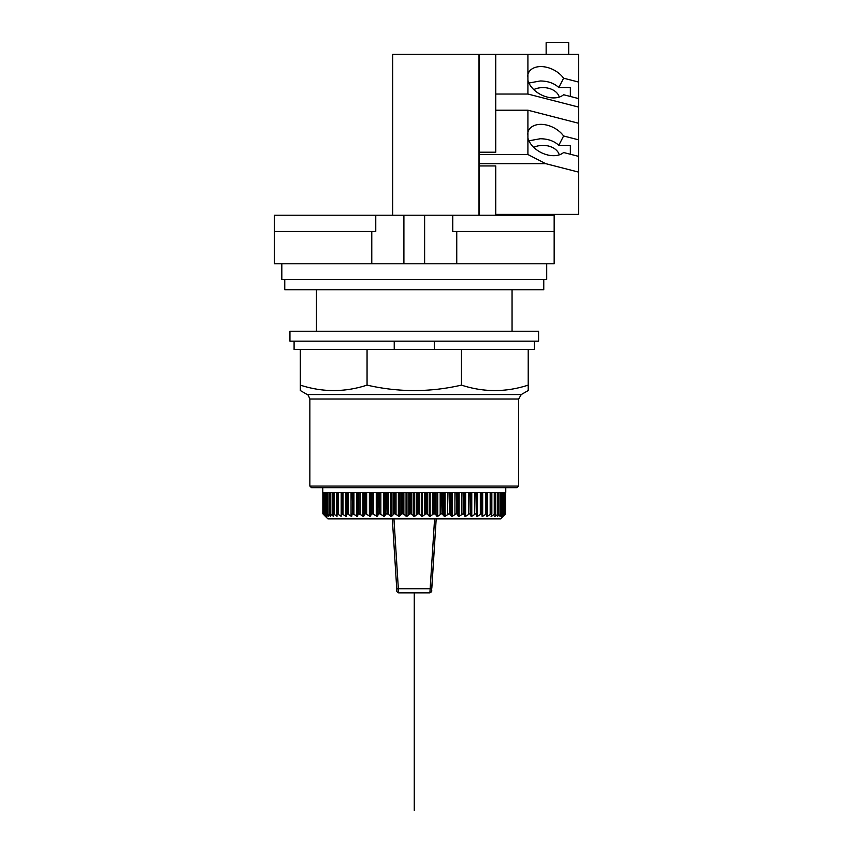 <?xml version="1.0" encoding="UTF-8"?>
<svg xmlns="http://www.w3.org/2000/svg" width="853" height="853" viewBox="0 0 853 853"><rect width="100%" height="100%" fill="white"/><g stroke="black" fill="none" stroke-linecap="round" stroke-linejoin="round"><path stroke-width="1.28" d="M554.162 231.398L452.751 231.398L452.751 215.201L554.162 215.201L554.162 263.769L424.623 263.769L424.623 215.201L452.751 215.201M424.623 263.769L274.367 263.769L274.367 215.201L424.623 215.201M546.709 263.769L546.709 279.432L281.821 279.432L281.821 263.769M543.766 279.432L543.766 289.796L284.763 289.796L284.763 279.432M316.463 331.231L316.463 289.796M512.056 289.796L512.056 331.231M274.367 231.398L375.768 231.398L375.768 215.201M403.906 263.769L403.906 215.201M517.025 487.713L311.505 487.713L309.852 486.05L309.852 399.012L518.677 399.012L518.677 486.05L517.025 487.713M518.677 486.05L309.852 486.05M528.22 390.535L528.22 385.119L528.22 390.535L521.247 394.566L307.283 394.566L300.309 390.535L300.309 385.119L300.309 390.535M461.462 385.119L461.462 349.463L528.22 349.463L528.22 385.119C505.968 392.38 483.715 392.38 461.462 385.119C429.997 392.38 398.532 392.38 367.057 385.119C344.804 392.38 322.562 392.38 300.309 385.119L300.309 349.463L394.235 349.463L394.235 341.179M367.057 385.119L367.057 349.463M434.294 341.179L434.294 349.463L461.462 349.463M294.093 341.179L294.093 349.463L300.309 349.463M394.235 349.463L434.294 349.463M538.584 341.179L289.945 341.179L289.945 331.231L538.584 331.231L538.584 341.179M534.436 341.179L534.436 349.463L528.22 349.463M322.765 492.352L322.765 487.713M505.765 492.352L505.765 487.713M486.85 516.31L487.02 492.352L491.285 492.352L491.285 513.73L487.372 516.31L487.372 492.352L487.362 514.071M491.051 516.31L491.786 514.263L491.584 492.352L495.294 492.352L495.294 513.73L491.499 516.31L491.499 515.041M503.185 516.31L505.69 513.73L502.886 516.214M505.2 514.263L505.69 492.352L505.658 513.73L505.69 492.352L505.019 492.352L505.072 514.263M502.812 516.31L505.019 513.73L505.019 492.352L505.029 513.751M504.645 514.263L501.649 516.491L503.654 513.73L503.654 492.352L504.944 492.352L504.944 513.73M503.003 516.491L500.626 518.869L327.904 518.869L325.526 516.491M503.537 513.73L499.975 516.491L501.607 513.73L501.607 492.352L503.537 492.352L503.387 514.263M501.468 514.263L497.981 515.777M497.672 516.31L498.909 513.73L498.909 492.352L501.447 492.352L501.447 513.73M498.877 514.263L498.685 513.73L495.049 516.31L495.049 515.5M494.665 516.31L495.636 514.263L495.55 492.352L498.685 492.352L498.685 513.73M495.636 514.263L495.294 513.73M491.786 514.263L491.285 513.73M487.34 514.263L486.679 513.73L482.681 516.31L482.681 492.352M482.094 516.31L482.681 516.31L482.094 516.31L481.913 513.73L481.913 492.352L486.679 492.352L486.679 513.73M482.34 514.263L481.529 513.73L477.467 516.31L477.467 492.352M476.816 516.31L476.816 514.263L476.816 516.31L477.467 516.31M476.816 492.352L476.816 514.263L476.283 513.73L476.283 492.352L481.529 492.352L481.529 513.73M475.867 513.73L471.773 516.31L471.069 516.31L470.184 513.73L470.184 492.352L475.867 492.352L476.283 513.73M469.736 513.73L465.642 516.31L464.896 516.31L463.659 513.73L463.659 492.352L469.736 492.352L470.184 513.73M463.19 513.73L459.127 516.31L458.328 516.31L456.76 513.73L456.76 492.352L463.19 492.352L463.659 513.73M456.259 513.73L452.261 516.31L451.429 516.31L449.542 513.73L449.542 492.352L456.259 492.352L456.76 513.73M449.019 513.73L445.106 516.31L444.253 516.31L442.046 513.73L442.046 492.352L449.019 492.352L449.542 513.73M441.513 513.73L437.717 516.31L434.337 513.73L434.337 492.352L441.513 492.352L442.046 513.73M433.793 513.73L430.157 516.31L426.489 513.73L426.489 492.352L433.793 492.352L433.793 513.73L434.337 513.73M425.924 513.73L422.47 516.31L418.535 513.73L418.535 492.352L425.924 492.352L425.924 513.73L426.489 513.73M417.97 513.73L414.718 516.31L410.549 513.73L410.549 492.352L417.97 492.352L417.97 513.73L418.535 513.73M409.994 513.73L406.966 516.31L402.595 513.73L402.595 492.352L409.994 492.352L409.994 513.73L410.549 513.73M402.04 513.73L399.268 516.31L394.736 513.73L394.736 492.352L402.04 492.352L402.04 513.73L402.595 513.73M394.182 513.73L391.687 516.31L387.017 513.73L387.017 492.352L394.182 492.352L394.182 513.73L394.736 513.73M386.484 513.73L384.276 516.31L379.51 513.73L379.51 492.352L386.484 492.352L387.017 513.73M378.988 513.73L377.101 516.31L372.26 513.73L372.26 492.352L378.988 492.352L379.51 513.73M371.769 513.73L370.202 516.31L365.34 513.73L365.34 492.352L371.769 492.352L372.26 513.73M364.86 513.73L363.634 516.31L358.782 513.73L358.782 492.352L364.86 492.352L365.34 513.73M358.345 513.73L357.45 516.31L352.652 513.73L352.652 492.352L358.345 492.352L358.782 513.73M352.246 513.73L351.703 516.31L346.99 513.73L346.99 492.352L352.246 492.352L352.652 513.73M346.19 514.263L346.435 516.31L345.849 516.31L341.84 513.73L341.84 492.352L346.617 492.352L346.99 513.73M345.849 492.352L345.849 516.31L346.435 516.31M341.189 514.263L341.157 516.31L337.244 513.73L337.244 492.352L341.499 492.352L341.84 513.73M341.157 516.31L341.168 514.071M336.743 514.263L337.02 516.31L333.235 513.73L333.235 492.352L336.946 492.352L337.244 513.73M337.02 516.31L337.02 515.041M332.894 514.263L333.48 516.31L329.834 513.73L329.834 492.352L332.979 492.352L333.235 513.73M333.48 516.31L333.48 515.5M329.653 514.263L330.548 516.31L327.083 513.73L327.083 492.352L329.621 492.352L329.834 513.73M330.548 516.31L330.548 515.777M327.062 514.263L328.256 516.31L324.993 513.73L324.993 492.352L326.912 492.352L327.083 513.73M325.132 514.263L326.774 516.31L323.586 513.73L323.586 492.352L324.876 492.352L324.993 513.73M323.884 514.263L325.718 516.31L322.861 513.73L322.839 492.352L323.511 492.352L323.586 513.73M322.839 513.73L325.334 516.31L322.839 513.73L322.839 492.352L322.839 513.73M503.696 513.773L503.696 492.352L504.251 492.352L504.251 514.263M501.692 513.805L501.692 492.352L502.748 492.352L502.748 514.263M499.026 513.858L499.026 492.352L500.562 492.352L500.562 514.263M495.742 513.911L495.742 492.352L497.725 492.352L497.725 514.263M491.84 513.986L491.84 492.352L494.25 492.352L494.25 514.263M351.703 516.31L351.703 514.263M334.269 514.263L334.269 492.352L336.69 492.352L336.69 513.986M330.804 514.263L330.804 492.352L332.787 492.352L332.787 513.911M329.621 492.352L329.503 513.858M327.968 514.263L327.968 492.352L329.503 492.352M326.912 492.352L326.838 513.805M325.782 514.263L325.782 492.352L326.838 492.352M324.876 492.352L324.833 513.773M324.279 514.263L324.279 492.352L324.833 492.352M323.458 514.263L323.458 492.352L323.5 513.751M431.543 591.321L436.192 518.869L431.831 588.026A1.653 0.832 3.6 0 0 431.831 588.016C430.84 590.98 433.335 590.777 429.891 592.899L434.582 518.869M431.831 588.026A1.653 0.832 3.6 0 1 430.179 588.751L398.351 588.751L398.639 592.888L429.891 592.888L398.628 592.899C395.184 590.766 397.69 590.905 396.698 588.026L396.986 591.321M578.633 172.125L578.633 156.376L563.598 152.506A20.973 13.936 -152.8 0 1 547.231 154.862A20.973 13.936 -152.8 0 1 527.911 137.973L527.911 154.51L545.621 163.627L578.633 172.125L578.633 214.38L495.753 214.38M578.633 107.094L578.633 54.421L527.911 54.421L527.911 94.033L578.633 107.094L578.633 156.376M527.911 54.421L479.183 54.421L479.183 215.201M392.657 215.201L392.657 54.421L479.183 54.421M495.753 215.201L495.753 165.94L479.183 165.94M545.621 163.627L479.183 163.627M495.753 110.208L527.911 110.208L527.911 137.973M527.911 132.151A20.973 13.936 -152.8 0 1 528.593 130.434A20.973 13.936 -152.8 0 1 547.231 125.199A20.973 13.936 -152.8 0 1 563.598 135.979L558.79 145.319L570.348 145.319L570.348 154.244L570.348 145.319M528.924 140.798L540.258 138.751C547.978 138.815 554.151 141.001 558.79 145.319M527.527 134.06L527.634 133.292M527.911 154.51L479.183 154.51M495.753 54.421L495.753 152.207L479.183 152.207M527.911 94.033L495.753 94.033M578.633 98.596L563.598 94.726A20.973 13.936 -152.8 0 1 547.231 97.071A20.973 13.936 -152.8 0 1 527.911 80.182M527.911 74.36A20.973 13.936 -152.8 0 1 528.593 72.654A20.973 13.936 -152.8 0 1 547.231 67.419A20.973 13.936 -152.8 0 1 563.598 78.199L558.79 87.528C554.151 83.221 547.978 81.035 540.258 80.971L528.924 83.018M527.527 76.28L527.634 75.512M570.348 87.528L570.348 96.464L570.348 87.528L558.79 87.528M578.633 82.069L563.598 78.199M527.911 110.208L578.633 123.269M578.633 139.849L563.598 135.979M559.269 154.862A16.58 11.718 0 0 0 542.998 145.373A16.58 11.718 0 0 0 533.743 147.366M559.269 97.082A16.58 11.718 0 0 0 542.998 87.592A16.58 11.718 0 0 0 533.743 89.586M479.013 54.421L479.013 215.201M546.144 54.421L546.144 42.65L568.695 42.65L568.695 54.421M414.259 592.899L414.259 810.35M456.75 231.398L456.75 263.769M371.78 263.769L371.78 231.398M490.176 492.352L490.176 514.263M487.34 513.911L487.34 492.352M485.517 492.352L485.517 514.263M482.34 514.071L482.34 492.352M480.314 492.352L480.314 514.263M474.609 492.352L474.609 514.263M471.773 516.31L471.773 492.352M471.069 516.31L471.069 492.352M470.824 514.263L470.824 492.352M468.446 492.352L468.446 514.263M465.642 516.31L465.642 492.352M464.896 516.31L464.896 492.352M464.405 514.263L464.405 492.352M461.878 492.352L461.878 514.263M459.127 516.31L459.127 492.352M458.328 516.31L458.328 492.352M457.592 514.263L457.592 492.352M454.937 492.352L454.937 514.263M452.261 516.31L452.261 492.352M451.429 516.31L451.429 492.352M450.459 514.263L450.459 492.352M447.686 492.352L447.686 514.263M445.106 516.31L445.106 492.352M444.253 516.31L444.253 492.352M443.048 514.263L443.048 492.352M440.191 492.352L440.191 514.263M437.717 516.31L437.717 492.352M436.843 516.31L436.843 492.352M435.414 514.263L435.414 492.352M432.492 492.352L432.492 514.263M430.157 516.31L430.157 492.352M429.251 516.31L429.251 492.352M427.62 514.263L427.62 492.352M424.655 492.352L424.655 514.263M422.47 516.31L422.47 492.352M421.563 516.31L421.563 492.352M419.729 514.263L419.729 492.352M416.733 492.352L416.733 514.263M414.718 516.31L414.718 492.352M413.812 516.31L413.812 492.352M411.796 514.263L411.796 492.352M408.8 492.352L408.8 514.263M406.966 516.31L406.966 492.352M406.06 516.31L406.06 492.352M403.874 514.263L403.874 492.352M400.91 492.352L400.91 514.263M399.268 516.31L399.268 492.352M398.372 516.31L398.372 492.352M396.037 514.263L396.037 492.352M393.116 492.352L393.116 514.263M391.687 516.31L391.687 492.352M390.802 516.31L390.802 492.352M388.339 514.263L388.339 492.352M385.481 492.352L385.481 514.263M384.276 516.31L384.276 492.352M383.423 516.31L383.423 492.352M380.843 514.263L380.843 492.352M378.071 492.352L378.071 514.263M377.101 516.31L377.101 492.352M376.269 516.31L376.269 492.352M373.593 514.263L373.593 492.352M370.938 492.352L370.938 514.263M370.202 516.31L370.202 492.352M369.402 516.31L369.402 492.352M366.651 514.263L366.651 492.352M364.124 492.352L364.124 514.263M363.634 516.31L363.634 492.352M362.888 516.31L362.888 492.352M360.083 514.263L360.083 492.352M357.706 492.352L357.706 514.263M357.45 516.31L357.45 492.352M356.757 516.31L356.757 492.352M353.92 514.263L353.92 492.352M351.063 516.31L351.063 492.352M348.216 514.263L348.216 492.352M346.19 492.352L346.19 514.071M343.013 514.263L343.013 492.352M341.189 492.352L341.189 513.911M338.353 514.263L338.353 492.352M393.947 518.869L398.351 588.751A1.653 0.832 176.4 0 1 396.698 588.026L396.698 588.026A1.653 0.832 176.4 0 1 396.698 588.016L392.337 518.869L396.698 588.026M518.677 399.012L521.247 394.566M307.283 394.566C307.517 393.841 308.37 395.323 309.852 399.012M482.35 514.156L482.35 492.352M346.179 492.352L346.179 514.156"/></g></svg>
